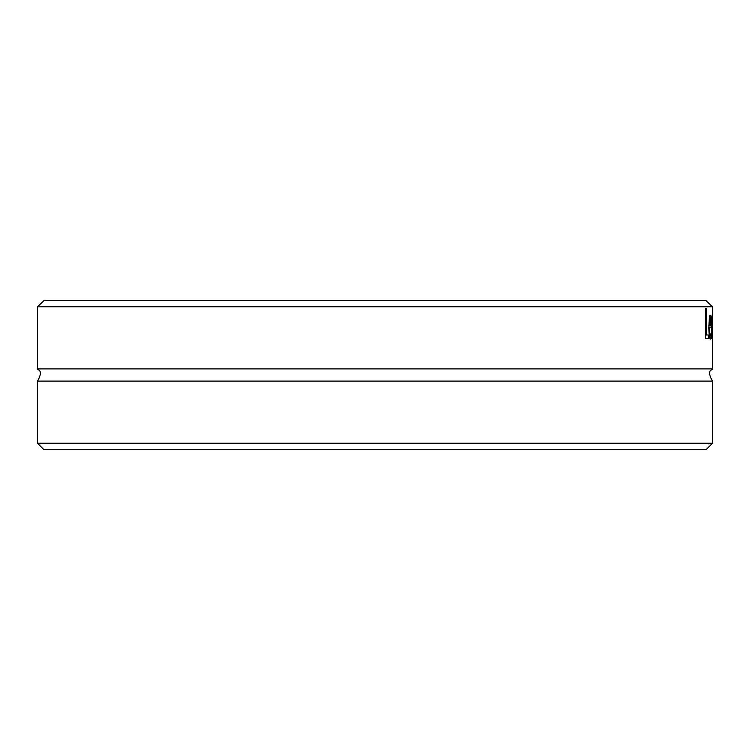 <?xml version="1.0" encoding="UTF-8"?>
<svg xmlns="http://www.w3.org/2000/svg" width="750" height="750" viewBox="0 0 750 750"><rect width="100%" height="100%" fill="white"/><g stroke="black" fill="none" stroke-linecap="round" stroke-linejoin="round"><path stroke-width="1.12" d="M712.5 443.25L37.5 443.25L43.763 449.513L706.238 449.513L712.5 443.25L712.5 381.103L37.5 381.103L37.5 443.25M712.434 306.75L705.9 300.487L44.1 300.487L37.566 306.75L712.434 306.75L712.5 368.897C712.537 370.275 705.947 369.562 712.5 381.103M37.566 306.75L37.5 368.897L712.5 368.897M712.5 321.497L712.472 338.559L712.238 321.169L711.759 338.559L711.328 316.003L711.9 333.469L712.172 316.003L712.444 333.469L712.491 316.003M708.694 338.559L705.591 338.559L705.591 308.503L706.388 308.503L706.388 335.006L708.694 335.006L708.694 338.559M710.363 339.075C709.462 338.756 708.966 334.866 708.891 327.403C709.144 318.394 709.603 314.381 710.259 315.375L710.953 317.878L711.188 327.675L709.434 327.675C709.622 334.181 709.931 336.872 710.363 335.756L711.15 333.028L711.15 337.172L710.363 339.075M710.953 317.878L709.406 317.878M709.434 327.675L708.891 327.675M711.15 337.172L709.5 337.172M710.363 335.756L709.275 335.756M710.231 318.488L709.434 324.778L710.831 324.778L710.7 320.241L710.231 318.488L709.322 318.488M709.678 320.269L709.134 320.269M709.434 324.778L708.919 324.778M706.388 308.503L705.591 308.503M706.388 335.006L705.591 335.006M711.188 325.603L708.9 325.603M710.822 338.438L709.837 338.438M37.5 368.897C37.462 370.275 44.053 369.562 37.5 381.103"/></g></svg>
